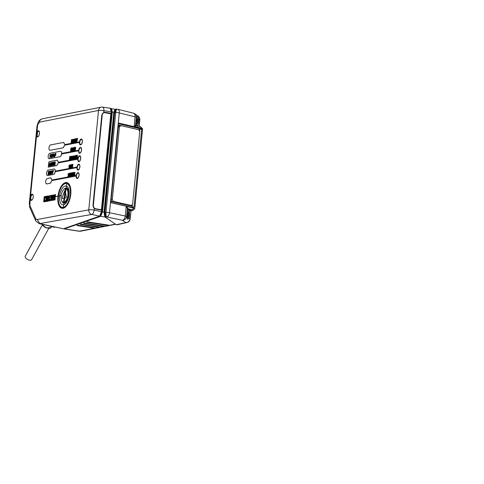 <?xml version="1.0" encoding="UTF-8"?>
<svg xmlns="http://www.w3.org/2000/svg" width="484" height="484" viewBox="0 0 484 484"><rect width="100%" height="100%" fill="white"/><g stroke="black" fill="none" stroke-linecap="round" stroke-linejoin="round"><path stroke-width="0.73" d="M55.031 227.014L54.19 227.286L54.414 226.887M47.384 225.393L54.19 227.286M48.672 228.49L31.648 259.63A3.63 1.809 -151.3 0 1 28.441 259.872A3.63 1.809 -151.3 0 1 25.271 256.145L42.302 225.006M100.315 215.519L101.815 211.938L111.61 112.04L110.824 109.257M104.03 112.336L111.096 113.377L105.137 112.294L103.733 112.439L101.815 114.98L92.952 205.361L94.326 208.374L94.156 210.098L101.458 211.647L99.68 216.118L91.772 214.442L39.234 223.668L63.162 228.738M110.249 108.337L111.247 111.828L111.096 113.377M39.234 223.668L35.743 220.873A3.231 2.341 -24 0 1 35.743 220.867A3.231 2.341 -24 0 1 35.895 219.028L37.22 219.536L39.924 223.681L63.21 228.751M63.67 228.714L99.68 216.118M94.326 208.374L95.657 209.015L101.61 210.098L101.458 211.647M104.139 112.306L103.733 112.439L103.903 110.709A4.035 1.839 -81.3 0 0 102.614 107.115A4.035 1.839 -81.3 0 0 102.299 107.127A4.035 3.491 -101.2 0 0 101.223 107.145A4.035 3.491 -101.2 0 0 98.518 110.449L88.772 209.838A4.035 0.647 5.6 0 1 94.156 210.098A4.035 1.803 -78 0 1 91.772 214.442A4.035 3.497 -100.2 0 1 88.772 209.838L37.22 219.536M35.743 220.867L29.754 207.4A3.231 2.341 -24 0 1 29.754 207.394A3.231 2.341 -24 0 1 29.911 205.567L35.895 219.028M38.405 136.397A2.662 1.264 100.6 0 1 38.073 136.542A2.662 1.264 100.6 0 1 37.843 136.542A2.662 1.264 100.6 0 1 37.165 135.804L36.536 136.065L36.923 132.072A3.146 1.494 100.6 0 1 38.218 130.753A3.146 1.494 100.6 0 1 39.192 131.388A3.146 1.494 100.6 0 1 38.212 136.597A3.146 1.494 100.6 0 1 36.536 136.065L30.51 195.966A3.146 1.494 100.6 0 1 31.998 194.181A3.146 1.494 100.6 0 1 32.972 194.81A3.146 1.494 100.6 0 1 31.992 200.025A3.146 1.494 100.6 0 1 31.387 200.364A3.146 1.494 100.6 0 1 30.189 199.027L29.911 205.567M29.796 202.826L29.336 203.062L29.754 207.394M111.247 111.828L103.903 110.709A4.035 0.647 -174.4 0 0 98.518 110.449L39.446 122.156L37.032 125.888L29.33 203.062M30.189 199.027L30.51 195.966M33.075 195.07A2.662 1.264 -79.4 0 0 32.603 194.731A2.662 1.264 -79.4 0 0 32.367 194.731A2.662 1.264 -79.4 0 0 30.831 197.357A2.662 1.264 -79.4 0 0 31.623 199.965A2.662 1.264 -79.4 0 0 31.853 199.965A2.662 1.264 -79.4 0 0 32.186 199.825M37.165 135.804L37.498 132.422A2.662 1.264 100.6 0 1 38.587 131.309A2.662 1.264 100.6 0 1 38.823 131.303A2.662 1.264 100.6 0 1 39.295 131.642M37.498 132.422L36.923 132.072L37.558 125.628M39.446 122.156A4.035 3.491 -101.2 0 1 42.156 118.852L101.223 107.145A4.035 4.035 0 0 1 102.614 107.115L110.479 108.313M67.24 182.825A12.911 6.123 -79.4 0 0 66.302 182.861A12.911 6.123 -79.4 0 0 63.507 184.555M59.629 205.24A12.911 6.123 -79.4 0 0 62.478 208.193M64.033 228.587L100.394 215.949L100.672 216.312L64.245 228.944L78.989 231.237L94.38 228.285L76.986 225.55L77.924 225.223L95.717 228.018L98.984 227.371L80.217 224.419L81.155 224.092L100.321 227.111L103.588 226.458L83.448 223.293L84.379 222.961L104.925 226.197L108.192 225.55L86.672 222.162L87.61 221.835L109.529 225.284L110.981 224.975M108.192 225.55L110.019 225.32M104.925 226.197L106.371 225.889M103.588 226.458L105.409 226.234M100.321 227.111L101.767 226.802M98.984 227.371L100.805 227.147M95.717 228.018L97.163 227.716M94.38 228.285L96.201 228.061M110.927 108.682L111.514 108.495L112.294 111.973L111.822 111.955L110.903 108.779M105.687 217.485L104.913 217.001L104.036 212.137L113.825 112.318L115.089 109.305L110.872 108.597M114.641 110.08L113.964 112.361L112.294 111.973L102.499 211.889L100.672 216.312L104.913 217.001A0.321 0.309 -58.1 0 0 104.98 216.995M64.245 228.944L63.749 228.684M127.643 219.016A4.519 1.252 -87.1 0 1 127.431 219.064A4.519 1.252 -87.1 0 1 127.225 218.992A4.519 1.252 -87.1 0 1 127.177 218.956M128.635 210.141A4.519 1.252 -87.1 0 1 129.428 215.023A4.519 1.252 -87.1 0 1 127.976 219.095A4.519 1.252 -87.1 0 1 127.77 219.022A4.519 1.252 -87.1 0 1 126.977 214.14A4.519 1.252 -87.1 0 1 128.429 210.068A4.519 1.252 -87.1 0 1 128.635 210.141M128.224 212.028L128.683 211.986L128.575 213.988L129.016 214.291L126.996 214.63M128.683 211.986A2.904 0.805 92.9 0 0 128.29 211.683A2.904 0.805 92.9 0 0 128.26 211.696L128.097 213.335L127.54 213.281A2.904 0.805 92.9 0 0 127.389 214.872L127.83 215.168L127.722 217.177A2.904 0.805 92.9 0 0 127.994 217.473A2.904 0.805 92.9 0 0 128.145 217.467L128.423 215.574L128.865 215.876A2.904 0.805 92.9 0 0 129.016 214.291M137.032 116.487A4.519 1.252 -87.1 0 1 137.063 116.487L137.607 116.517A4.519 1.252 -87.1 0 1 137.813 116.59A4.519 1.252 -87.1 0 1 138.599 121.472A4.519 1.252 -87.1 0 1 137.147 125.544A4.519 1.252 -87.1 0 1 136.942 125.465A4.519 1.252 -87.1 0 1 136.149 120.589A4.519 1.252 -87.1 0 1 137.607 116.517M137.395 118.477L137.855 118.435L137.746 120.437L138.188 120.74L136.167 121.079M137.855 118.435A2.904 0.805 92.9 0 0 137.462 118.132A2.904 0.805 92.9 0 0 137.432 118.138L137.16 120.032L136.718 119.73A2.904 0.805 92.9 0 0 136.561 121.315L137.057 121.98L136.893 123.626A2.904 0.805 92.9 0 0 137.166 123.916A2.904 0.805 92.9 0 0 137.317 123.916L137.48 122.27L138.037 122.325A2.904 0.805 92.9 0 0 138.188 120.74M101.434 209.753L95.269 208.683L101.434 209.753L110.842 113.825L104.919 112.705A2.825 2.438 79.4 0 0 104.127 112.705A2.825 2.438 79.4 0 0 102.209 115.023L93.103 205.446A2.825 2.438 -100.6 0 0 95.269 208.683M102.209 115.023L93.345 205.404A2.825 2.438 79.4 0 0 95.511 208.634M101.967 115.065A2.825 2.438 -100.6 0 1 103.885 112.748A2.825 2.438 -100.6 0 1 104.006 112.73M77.991 173.042A2.583 1.222 -79.4 0 0 76.502 175.589A2.583 1.222 -79.4 0 0 77.265 178.118A2.583 1.222 -79.4 0 0 77.494 178.118A2.583 1.222 -79.4 0 0 78.983 175.577A2.583 1.222 -79.4 0 0 78.22 173.042A2.583 1.222 -79.4 0 0 77.991 173.042M77.265 178.118L77.749 178.209A2.583 1.222 100.6 0 1 77.615 178.142M78.813 164.639A2.583 1.222 -79.4 0 0 77.325 167.186A2.583 1.222 -79.4 0 0 78.087 169.715A2.583 1.222 -79.4 0 0 78.317 169.715A2.583 1.222 -79.4 0 0 79.806 167.168A2.583 1.222 -79.4 0 0 79.043 164.639A2.583 1.222 -79.4 0 0 78.813 164.639M78.087 169.715L78.577 169.805A2.583 1.222 100.6 0 1 78.438 169.739M79.376 164.748A2.583 1.222 100.6 0 1 79.533 164.735L79.043 164.639M79.636 156.235A2.583 1.222 -79.4 0 0 78.148 158.782A2.583 1.222 -79.4 0 0 78.916 161.311A2.583 1.222 -79.4 0 0 79.14 161.311A2.583 1.222 -79.4 0 0 80.634 158.764A2.583 1.222 -79.4 0 0 79.866 156.235A2.583 1.222 -79.4 0 0 79.636 156.235M78.916 161.311L79.4 161.402A2.583 1.222 100.6 0 1 79.261 161.335M80.199 156.344A2.583 1.222 100.6 0 1 80.356 156.332L79.866 156.235M80.465 147.832A2.583 1.222 -79.4 0 0 78.971 150.379A2.583 1.222 -79.4 0 0 79.739 152.908A2.583 1.222 -79.4 0 0 79.963 152.908A2.583 1.222 -79.4 0 0 81.457 150.361A2.583 1.222 -79.4 0 0 80.689 147.832A2.583 1.222 -79.4 0 0 80.465 147.832M79.739 152.908L80.223 152.998A2.583 1.222 100.6 0 1 80.084 152.932M81.288 139.428A2.583 1.222 -79.4 0 0 79.793 141.975A2.583 1.222 -79.4 0 0 80.562 144.504A2.583 1.222 -79.4 0 0 80.792 144.504A2.583 1.222 -79.4 0 0 82.28 141.957A2.583 1.222 -79.4 0 0 81.512 139.428A2.583 1.222 -79.4 0 0 81.288 139.428M80.562 144.504L81.046 144.595A2.583 1.222 100.6 0 1 80.907 144.528M81.844 139.531A2.583 1.222 100.6 0 1 82.002 139.525L81.512 139.428M63.434 204.829A9.583 4.544 100.6 0 1 59.647 196.31A9.583 4.544 100.6 0 1 65.279 186.001A9.583 4.544 100.6 0 1 68.934 195.596A9.583 4.544 100.6 0 1 68.692 196.903A9.583 4.544 100.6 0 1 63.434 204.829M62.037 201.568A7.665 3.636 -79.4 0 0 63.731 203.099A7.665 3.636 -79.4 0 0 64.408 203.099A7.665 3.636 -79.4 0 0 68.831 195.542A7.665 3.636 -79.4 0 0 66.556 188.028A7.665 3.636 -79.4 0 0 65.885 188.034A7.665 3.636 -79.4 0 0 64.42 188.845M65.528 183.527A12.106 5.741 -79.4 0 0 58.54 195.451A12.106 5.741 -79.4 0 0 62.127 207.315A12.106 5.741 -79.4 0 0 63.192 207.309A12.106 5.741 -79.4 0 0 70.18 195.379A12.106 5.741 -79.4 0 0 66.592 183.521A12.106 5.741 -79.4 0 0 65.528 183.527M66.514 205.851A12.106 5.741 100.6 0 1 63.894 207.442A12.106 5.741 100.6 0 1 62.829 207.448A12.106 5.741 100.6 0 1 62.484 207.358M66.937 183.605A12.106 5.741 100.6 0 1 67.288 183.648A12.106 5.741 100.6 0 1 70.15 186.473M71.705 140.076L72.225 140.366L71.62 140.911L71.705 140.076L71.692 140.898M72.043 141.51L71.632 141.491L71.184 142.732L71.493 139.555L72.098 139.446M72.388 142.532L72.019 142.574L72.449 139.543L72.388 142.532M72.17 139.459L72.515 139.555L72.17 139.459M72.074 140.003L71.771 140.088M71.85 141.449L71.184 142.732M71.977 141.491L72.092 142.586M53.512 170.477L52.308 170.707L52.248 171.269L52.695 171.185L52.441 173.792L53.512 170.477M74.433 139.743L74.5 140.826L74.149 140.892L74.433 139.743M74.572 141.395L73.532 142.29L74.663 138.956L74.929 142.048L74.554 142.096L74.863 142.036L74.663 138.956M73.532 142.29L74.506 141.382L74.554 142.096M74.227 140.88L74.451 139.985M51.637 172.697L51.582 173.332L50.735 173.562L50.681 174.131L51.909 173.484L52.024 172.473L51.165 171.82L52.103 171.3L52.157 170.731L50.977 171.276L50.899 172.588L51.485 172.667M50.899 172.588L51.225 172.715M76.333 155.382L75.504 156.828M75.54 156.29L76.206 155.933L76.26 155.37L75.431 155.8L75.365 158.613L75.952 158.546L75.377 157.379L76.079 157.246L76.133 156.683L75.431 156.81L75.607 156.302M76.073 157.99L76.018 158.558L75.395 158.619M76.133 156.683L75.413 157.935M74.984 156.876L74.796 158.764L74.984 156.876L74.373 156.991L74.59 158.244L74.161 157.814L74.355 156.495L75.123 156.169L75.177 155.6L74.016 156.356L74.022 158.855M74.869 158.776L74.088 158.867L74.869 158.776M74.657 157.518L74.318 157.554M74.203 158.274L74.609 156.265M75.105 155.588L75.123 156.169L74.542 156.247M70.852 173.726L70.918 174.809L70.561 174.875L70.852 173.726M70.991 175.377L69.944 176.267L70.773 172.994L71.075 172.939L71.275 176.019L70.966 176.073L71.275 176.019M69.944 176.267L70.918 175.359L70.966 176.073M71.148 172.951L71.348 176.031M70.64 174.863L70.864 173.962M47.275 201.344L46.815 201.435L46.978 199.783L47.432 199.698L47.275 201.344L47.432 199.71L46.978 199.795L46.821 201.423L47.269 201.338M46.887 201.435L47.341 201.356L47.474 199.717M47.341 201.35L47.432 199.71M76.678 155.842L77.198 156.138L76.593 156.683L76.678 155.842L76.666 156.671M77.023 157.276L76.611 157.258L76.157 158.504L76.472 155.328L77.077 155.213M77.361 158.304L76.998 158.347L77.422 155.316L77.361 158.304M77.144 155.231L77.488 155.328L77.144 155.231M77.047 155.775L76.744 155.86M76.823 157.221L76.157 158.504M76.95 157.264L77.065 158.359M73.423 139.773L72.999 140.584M73.036 140.051L73.701 139.695L73.756 139.132L72.927 139.561L72.854 142.369L73.441 142.302L72.872 141.14L73.568 141.007L73.622 140.439L72.927 140.572L73.102 140.064M73.568 141.751L73.514 142.314L72.89 142.381M73.622 140.439L73.641 141.019L72.945 141.153L72.909 141.691M73.768 139.707L73.822 139.144M49.955 171.935L50.705 171.566L50.76 170.997L49.828 171.451L49.785 174.252L50.445 174.173L50.499 173.611L49.834 173.574L49.785 173.024L50.572 172.873L50.626 172.31L49.84 172.461L49.955 171.935M49.519 173.938L49.785 174.252M52.278 198.827L51.625 200.515L51.951 200.479L52.109 198.888M51.625 200.515L51.534 198.966L52.441 198.349M51.51 199.233L51.824 199.196M49.967 156.163L50.257 156.302L49.9 155.872L50.324 154.493L51.122 154.329L51.068 154.892L50.499 155.001L51.068 154.892M50.257 156.302L50.626 156.29L50.578 156.925L49.804 157.137L49.749 157.705L50.868 157.082L50.838 155.703L50.251 155.697L50.499 155.001M50.384 157.028L49.804 157.137M55.134 155.043L55.23 154.106L55.702 154.045L55.654 154.862L55.134 155.043M55.89 153.482L55.835 155.249L55.079 155.606L54.704 156.768L55.013 153.591L55.648 153.47M53.5 156.701L54.359 156.532L54.765 153.64L54.123 156.302L53.754 156.253L53.657 153.845L53.76 156.943M54.123 156.302L53.754 156.253M53.506 156.356L53.536 155.781M54.305 156.09L54.383 155.606M72.981 172.607L72.769 174.857L73.163 175.111M72.945 175.752L72.558 175.511L72.945 175.752L73.393 175.341L73.798 172.449L73.465 172.486L73.205 174.875L72.769 174.857M72.497 175.148L72.527 174.573M73.272 174.887L73.35 174.403M72.806 175.752L72.425 175.135L72.909 172.588L72.703 174.845M73.798 172.449L73.32 175.329L72.485 175.492M72.261 159.266L71.928 159.303L72.261 159.266L72.576 156.096L72.195 159.254M72.243 156.132L71.928 159.303L72.243 156.132M48.83 198.652L49.356 198.579L48.83 198.652L49.029 196.637L49.798 195.603L50.566 195.457L50.524 195.905L49.822 196.038L49.543 196.631L49.55 196.195M49.283 198.567L49.477 196.613M50.639 195.476L50.596 195.917L49.616 196.208M49.356 198.579L49.422 197.902M49.435 197.744L49.543 196.631M79.497 142.375A2.837 1.343 -79.4 0 1 79.564 141.806L64.759 144.583L63.652 142.429L50.608 144.898A2.747 1.301 -79.4 0 0 49.023 147.602A2.747 1.301 -79.4 0 0 49.84 150.294A2.747 1.301 -79.4 0 0 50.082 150.288L63.198 147.832L64.777 145.17L79.424 142.363A2.837 1.343 100.6 0 1 79.497 141.788A2.989 1.416 100.6 0 1 81.185 139.005A2.989 1.416 100.6 0 1 82.365 141.661A2.989 1.416 100.6 0 1 80.61 144.873A2.989 1.416 100.6 0 1 79.418 142.393M63.725 142.441L64.832 144.595M50.082 150.288L63.126 147.82L64.777 145.17M79.424 142.363L64.705 145.152M71.118 156.901L71.644 157.191L71.039 157.736L71.118 156.901L71.112 157.724M71.463 158.335L71.051 158.316L70.936 159.52L70.597 159.557L70.912 156.38L71.517 156.265M71.753 158.867L71.765 158.558M71.584 156.284L71.934 156.38L71.584 156.284M71.493 156.828L71.19 156.913M71.263 158.274L70.597 159.557M71.396 158.316L71.511 159.411M76.738 138.563L76.418 138.624L76.847 141.661L77.64 138.394L76.908 139.725L76.738 138.563L76.956 139.58M77.712 138.406L76.66 141.721M53.53 153.87L52.435 154.081L52.381 154.644L52.786 154.565L52.532 157.179L53.53 153.87M50.76 200.703L50.433 200.739L50.838 199.341M50.433 200.739L50.542 199.589M50.905 199.354L51.455 199.19L50.977 199.003M51.413 198.918L51.062 199.263M72.739 148.509L72.219 148.6L72.08 150.179L72.57 150.082M72.08 150.179L72.443 148.231L72.497 150.07L72.013 150.167L72.497 150.07M72.491 147.699L73.042 148.413L72.866 150.1L72.564 150.742L71.922 150.79L72.564 150.742L72.794 150.082L72.975 148.4L72.491 147.699L72.025 148.11L71.705 150.288L71.85 150.772L72.491 150.724L71.85 150.772M52.853 200.055L52.641 199.614L52.998 199.505L52.786 200.043M53.294 199.075L53.252 200.231L52.514 200.346L53.18 200.219L53.282 198.718L52.544 198.978L53.034 198.942M52.992 199.535L52.647 200.001M52.345 200.201L53.04 199.093M52.647 200.067L52.95 200.013M77.845 159.182L77.791 159.175A2.837 1.343 100.6 0 1 77.857 158.601L77.918 158.613A2.837 1.343 -79.4 0 0 77.845 159.182L58.364 162.878L77.791 159.175M58.364 162.878L56.785 165.54L48.261 167.113L48.975 161.71L57.257 160.137L58.364 162.297L77.857 158.601M56.785 165.54L58.31 162.866M56.731 165.528L48.206 167.101M54.365 162.884L54.141 165.153L54.178 162.025L54.541 161.965L54.807 164.227L55.315 161.819L55.001 164.99L54.668 165.056L54.353 162.824L53.863 165.201M54.813 164.167L54.541 161.965M50.294 165.843L50.887 165.77L50.941 165.207L50.874 165.77L50.027 165.516L50.33 163.029L51.183 162.594L50.396 163.719L50.348 164.046L51.068 163.907L51.002 164.469L50.288 164.608L50.596 165.274M50.451 163.519L51.141 163.162L51.183 162.594M50.33 165.165L50.275 164.608L51.014 164.475L51.068 163.907M52.363 165.492L52.036 165.552L51.976 164.838L51.485 164.929L50.977 165.752L51.812 162.473L52.139 162.418L52.363 165.492L52.036 165.552M51.988 164.838L50.977 165.752M53.421 162.17L53.881 162.551L53.676 165.244L53.095 164.161L52.484 165.461L52.798 162.291L53.421 162.17L53.869 162.951L53.355 165.298M52.774 165.413L52.889 164.209L53.319 164.221M51.6 164.354L51.97 164.288L51.891 163.205L51.6 164.354L51.897 163.253M52.95 163.634L53.028 162.805L52.931 163.64L53.458 163.471L53.5 162.739L53.028 162.805L53.415 162.733M57.318 160.15L58.419 162.303M55.297 161.813L55.001 164.99L54.65 165.05M50.439 163.519L50.33 164.046M50.584 165.268L50.941 165.207M51.812 162.473L52.127 162.418L52.345 165.492M48.957 165.419L49.447 162.92L49.241 165.153L49.804 165.419L49.749 165.982L49.162 166.036L48.957 165.419M74.082 148.255L73.568 148.346L73.429 149.925L73.913 149.828M73.429 149.925L73.786 147.977L73.846 149.816L73.356 149.913L73.846 149.816M73.84 147.445L74.385 148.158L74.209 149.84L73.907 150.488L73.265 150.536L73.907 150.488L74.143 149.828L74.318 148.146L73.84 147.445L73.368 147.856L73.048 150.034L73.199 150.518L73.84 150.47L73.199 150.518M48.231 199.88L48.122 201.181L48.485 199.989L48.442 201.144M47.88 199.862L47.741 201.247L47.65 199.656L48.255 199.541M48.485 199.644L48.557 200.001M47.486 201.296L47.946 199.874M49.495 200.763L49.628 199.438L50.257 199.16L49.743 200.352L50.227 200.781L49.713 200.878L50.227 200.781M50.275 199.16L49.931 200.606M49.937 199.475L50.167 199.862M50.227 200.17L49.755 200.231M75.934 140.741L75.316 141.395L75.516 139.35L75.982 139.416L75.934 140.741M75.068 142.024L75.589 141.921L74.996 142.012L75.304 138.835L75.831 138.739M76.024 141.649L76.127 138.781L76.399 139.422L75.952 141.637M76.055 139.434L75.516 139.35M75.389 141.382L75.583 139.362M75.522 141.909L75.855 141.836M70.101 159.672L69.793 159.708L70.307 157.052L70.791 156.985L70.38 157.064M70.718 156.973L70.773 156.411L69.708 156.61L70.053 159.659M70.846 156.423L70.791 156.985M69.654 157.179L70.047 157.1L69.654 157.179M70.785 156.386L70.47 159.599L69.387 159.805L69.702 156.592L70.785 156.386M69.46 159.793L70.537 159.611L70.852 156.399M75.262 149.217L74.645 149.871L74.845 147.826L75.31 147.892L75.262 149.217M74.391 150.5L74.917 150.397L74.324 150.488L74.633 147.311L75.159 147.209M75.353 150.125L75.456 147.251L75.722 147.892L75.28 150.113M75.383 147.91L74.845 147.826M74.718 149.858L74.911 147.838M74.851 150.385L75.183 150.312M55.382 195.73L55.599 196.093A1.252 0.593 100.6 0 1 55.618 196.377L55.593 196.686L55.545 196.365A1.252 0.593 -79.4 0 0 55.533 196.081L55.309 195.718A0.678 0.321 -79.4 0 0 55.291 195.724L55.376 195.73M54.523 195.784L54.571 195.324L54.595 195.881M55.606 194.538L55.63 195.004L55.606 194.538L54.166 195.088L54.25 196.468M55.122 196.431L54.123 196.189L55.037 196.329L55.122 196.734L53.936 197.248L53.893 197.696L55.115 197.46L55.521 196.673M55.115 197.46L53.978 197.702M54.529 195.863L55.291 195.724M54.595 195.173L55.563 194.992M73.695 157.118L73.507 159.006L73.695 157.118L73.084 157.233L73.302 158.492L72.806 158.044L72.993 156.725L73.768 156.399L73.822 155.83L72.727 156.604L72.733 159.097M73.58 159.018L72.806 159.115L73.58 159.018M73.889 155.842L73.834 156.411M73.326 156.507L72.83 158.383M73.374 157.76L73.03 157.802M71.396 173.429L71.795 173.357L71.541 175.964L72.521 172.667L71.457 172.867L71.396 173.429L71.789 173.387M72.594 172.679L72.128 173.32L71.874 175.928L71.541 175.964M76.2 175.994L76.133 175.976A2.837 1.343 100.6 0 1 76.2 175.408L76.266 175.42A2.837 1.343 -79.4 0 0 76.2 175.994L51.885 180.574L76.133 175.976M51.951 180.586L50.378 183.254L46.543 183.908A2.747 1.301 -79.4 0 1 45.732 181.216A2.747 1.301 -79.4 0 1 47.311 178.511L50.832 177.846L51.939 180.006L76.2 175.408A2.989 1.416 100.6 0 1 77.888 172.625A2.989 1.416 100.6 0 1 79.073 175.275A2.989 1.416 100.6 0 1 77.313 178.487A2.989 1.416 100.6 0 1 76.121 176.007M46.543 183.908A2.747 1.301 -79.4 0 0 46.785 183.908L50.306 183.236L51.885 180.574M50.905 177.858L52.012 180.018M74.512 174.155L73.653 175.565L74.748 174.948L74.857 173.931L74.106 173.266L74.947 172.758L75.002 172.195L73.949 172.715L73.864 174.028L74.512 174.155L73.864 174.028M75.068 172.207L75.014 172.776L74.294 172.939L74.367 173.593M74.494 173.544L74.929 173.944L74.82 174.96L73.653 175.565M48.739 171.923L48.781 174.488L49.035 171.881L49.501 171.79L49.556 171.227L48.346 171.457L48.291 172.02L48.739 171.935M49.562 171.209L49.247 174.422L48.025 174.651L48.34 171.439L49.562 171.209M51.625 196.571L51.092 196.667L51.129 196.298L51.709 195.724L51.625 196.571M51.237 197.762L52 197.641L51.957 198.089L50.657 198.059M52 195.258L51.83 196.988L51.116 197.127L51.304 197.774M51.927 195.79L51.256 195.978L51.165 196.655M50.59 198.047L50.814 195.73L51.933 195.246L51.764 196.976L51.074 197.115M51.02 197.684L51.026 197.333M51.933 197.629L51.885 198.071L51.044 198.258M68.716 175.25L67.851 176.666L68.946 176.049L69.061 175.033L68.305 174.361L69.145 173.859L69.2 173.296L68.147 173.81L68.069 175.123L68.716 175.25L68.069 175.123M69.272 173.308L69.212 173.871L68.492 174.034L68.565 174.694M68.698 174.645L69.127 175.045L69.018 176.061L67.851 176.666M69.303 167.531L69.684 167.458L69.696 168.039L69.684 167.458M69.884 165.413L69.279 165.794L69.158 167.434L69.212 165.776L69.884 165.413L69.938 164.85L68.97 165.576L69.012 168.105M69.95 165.425L70.011 164.862M51.606 155.019L52.29 154.662L52.345 154.1L51.498 154.529L51.431 157.342L52.03 157.27L51.443 156.108L52.157 155.975L52.218 155.406L51.498 155.546L51.606 155.019M69.272 173.835L69.672 173.762L69.412 176.37L69.932 173.708L70.343 173.635L70.398 173.066L69.327 173.272L69.272 173.835L69.666 173.786M70.47 173.078L70.005 173.726L69.744 176.333L69.412 176.37M54.426 199.85L55.158 199.868L54.601 199.632L55.188 198.252L55.091 199.251L54.674 199.444M55.115 199.602L54.644 199.971M55.206 198.252L55.019 199.239L55.115 198.24L54.486 198.513L54.359 199.838M54.674 198.743L55.079 198.628L54.674 198.743M55.152 198.64L54.746 198.755L55.152 198.64M70.882 165.51L70.361 165.601L70.222 167.18L70.712 167.083M70.222 167.18L70.585 165.232L70.64 167.071L70.156 167.168L70.64 167.071M70.634 164.699L71.184 165.413L71.009 167.101L70.706 167.742L70.065 167.791L70.706 167.742L70.936 167.083L71.112 165.401L70.634 164.699L70.168 165.111L69.847 167.289L69.992 167.773L70.634 167.724L69.992 167.773M71.596 149.151L71.481 151.05L71.596 149.151L70.991 149.266L71.202 150.524L70.815 150.548L70.966 148.769L71.741 148.443L71.795 147.874L70.858 148.158L70.634 151.129M71.481 151.05L70.706 151.141L71.481 151.05M71.275 149.792L70.93 149.828M70.815 150.548L71.227 148.54M71.723 147.862L71.741 148.443L71.154 148.528M72.267 167.524L72.588 167.488L72.903 164.312L72.449 164.372L71.88 166.913L71.814 164.493L71.426 164.566L71.118 167.742L71.602 165.31L71.947 167.585L72.503 165.141L72.267 167.524L72.83 164.3M71.814 164.493L71.947 166.926M71.62 165.861L71.118 167.742M72.449 165.697L71.674 167.633M52.835 196.189L53.833 196.353L53.597 196.044M53.73 197.411L53.833 196.353L53.421 197.781L53.803 197.424M53.494 197.799L52.199 198.017L53.421 197.781M52.199 198.017L52.242 197.569L53.27 197.375M53.912 194.864L53.936 195.324L53.912 194.864L52.472 195.409L52.363 196.498L53.397 196.667L52.629 196.782L53.343 196.649L53.385 197.236M53.936 195.324L52.901 195.494M52.762 196.087L52.877 195.645L52.762 196.087M53.663 196.056L53.899 196.371L53.724 196.056M52.544 195.421L52.889 195.082M49.223 199.36L49.186 198.96L48.636 199.468L48.775 200.63M49.259 198.972L49.047 200.715M49.102 200.539L49.12 199.626M53.518 198.7L53.391 200.025M54.39 198.658L53.766 198.494M54.341 198.386L53.833 198.736M53.694 199.027L53.827 199.868M53.676 200.152L54.275 199.783L53.458 200.037M53.766 199.039L53.706 199.832M111.834 201.513L111.09 200.225M111.145 199.644L112.306 199.523L113.389 201.392L111.949 201.538M118.302 126.675L119.288 125.755L120.825 125.604L119.427 126.905L112.306 199.523M118.265 127.02L119.427 126.905M120.825 125.604L138.648 129.694L139.731 131.563L132.61 204.181L131.212 205.488L129.779 205.627M113.389 201.392L131.212 205.488M46.101 196.51L46.766 196.383L45.901 198.936L46.282 201.241L45.617 201.368L46.349 201.386L46.863 196.189L44.207 196.692L43.699 201.888L44.468 201.586L43.802 201.713L44.661 199.172L44.274 196.855L44.939 196.728L45.381 198.01L46.101 196.51L46.754 196.413M45.381 198.01L46.168 196.522M45.671 201.513L46.349 201.386M46.422 201.398L46.93 196.202M43.699 201.888L44.468 201.586M44.383 201.755L45.181 200.098L44.455 201.767L45.744 201.525M45.684 201.356L45.254 200.11M43.887 201.701L44.734 199.184L44.346 196.867L44.951 196.752M62.212 197.405L64.517 191.138L62.212 197.405L62.442 198.531L62.212 197.405L64.91 190.678L66.338 196.625L65.201 191.005L66.338 196.625L65.878 197.877L62.375 198.531M63.743 202.251A6.909 3.273 100.6 0 1 61.147 195.966A6.909 3.273 100.6 0 1 65.195 188.663A6.909 3.273 100.6 0 1 67.923 194.804A6.909 3.273 100.6 0 1 63.864 202.233A6.909 3.273 100.6 0 1 63.743 202.251M64.91 190.678L65.201 191.005L64.91 190.678L64.517 191.138M63.864 202.233A6.909 3.273 -79.4 0 0 63.882 202.233A6.909 3.273 -79.4 0 0 67.929 194.792A6.909 3.273 -79.4 0 0 65.195 188.663A6.909 3.273 -79.4 0 0 61.135 196.093A6.909 3.273 -79.4 0 0 63.864 202.233L64.112 202.584A7.212 3.418 100.6 0 1 63.446 202.584A7.212 3.418 100.6 0 1 63.446 202.578A7.212 3.418 100.6 0 1 61.849 201.084M64.076 189.226A7.212 3.418 100.6 0 1 65.497 188.415A7.212 3.418 100.6 0 1 66.102 188.409A7.212 3.418 100.6 0 1 68.28 195.433A7.212 3.418 100.6 0 1 64.124 202.578A7.212 3.418 100.6 0 1 64.112 202.584M64.239 202.554A7.212 3.418 -79.4 0 0 68.292 195.318A7.212 3.418 -79.4 0 0 66.102 188.409L65.195 188.663M66.338 196.625L65.878 197.877M128.157 219.058L127.34 219.155L126.584 216.481A4.035 3.824 -55.6 0 1 122.422 220.256L106.643 216.941A4.035 2.499 -78.1 0 0 109.493 212.718L125.271 216.027A4.035 2.499 101.9 0 1 122.422 220.256L125.822 222.579L116.505 224.685A4.035 1.198 91.1 0 0 116.717 224.751A4.035 4.035 0 0 0 117.697 224.649A4.035 3.479 -102.7 0 1 117.679 224.649A4.035 3.479 -102.7 0 1 116.505 224.685L116.553 224.709M116.208 224.679L105.034 217.038L104.356 212.343L114.151 112.451L114.702 112.494M114.151 112.451L115.712 109.172M116.396 224.745L116.717 224.751A4.035 1.198 91.1 0 0 116.862 224.721M138.454 118.048L138.63 118.876A4.683 1.295 -87.1 0 1 137.135 125.701A4.683 1.295 -87.1 0 1 136.924 125.628A4.683 1.295 -87.1 0 1 136.065 122.289A4.683 1.295 -87.1 0 1 136.676 117.539L137.541 116.511L136.96 116.65M116.166 109.13L117.049 109.154A4.035 1.035 94.7 0 0 115.755 112.451L114.714 112.367L116.166 109.13M133.191 207.684L133.887 207.049L132.235 206.958L131.503 207.582M133.136 207.817L111.284 202.802L133.07 207.672L134.237 208.876M138.745 129.863L139.695 130.849L139.852 129.264L139.277 128.302L139.852 129.264L141.503 129.355L140.826 128.387L141.122 128.278L141.673 129.379L134.056 207.079L133.227 207.69M142.066 129.065L141.134 128.163L140.995 128.435M131.418 207.436L132.235 206.958L132.386 205.373L132.199 205.833L132.386 205.373L131.394 205.319M139.301 130.831L139.695 130.849L139.713 129.246L139.156 128.472L140.826 128.387L119.088 123.202A0.968 0.744 -95.7 0 0 118.253 123.983L110.63 201.677A0.968 0.744 -95.7 0 0 111.284 202.802M131.303 205.984L111.604 201.465L131.291 205.978L132.072 205.742L131.358 206.123L111.653 201.604A0.968 0.744 -95.7 0 1 110.999 200.479L118.308 125.955A0.968 0.744 -95.7 0 1 119.143 125.174L138.854 129.7M131.037 205.301L130.305 205.924M131.273 205.978L131.581 205.99M130.214 205.773L130.892 205.283M139.459 130.42L138.733 129.863M127.673 208.18L128.393 208.852A0.484 0.46 124.4 0 0 127.897 209.306L127.365 208.513L127.673 208.18L126.312 206.565L127.673 208.18M130.934 210.794L130.45 211.054A0.484 0.46 -55.6 0 1 130.952 210.601L132.725 210.201L132.168 209.645A1.615 0.998 101.9 0 0 133.306 207.957L126.209 206.468L125.271 216.027A4.035 0.647 -174.4 0 1 126.584 216.481L127.365 208.513L126.3 206.583M130.129 219.004A4.035 0.647 -174.4 0 0 129.984 218.81A4.035 3.824 124.4 0 1 125.822 222.579A4.035 3.479 77.3 0 0 127.002 222.549A4.035 4.035 0 0 0 130.129 218.998L131.073 210.667L129.984 218.81L128.901 218.072A4.683 1.295 -87.1 0 0 129.512 213.317A4.683 1.295 -87.1 0 0 128.653 209.983A4.683 1.295 -87.1 0 0 128.441 209.905A4.683 1.295 -87.1 0 0 126.947 216.735L128.901 218.072L128.405 218.853M114.714 112.367L104.925 212.222L105.808 217.056L105.034 217.038M132.725 210.201A1.615 1.391 77.3 0 0 133.197 210.189L130.74 211.109M133.693 113.274A4.035 3.824 124.4 0 1 136.313 117.291L135.526 125.259L134.256 126.263L136.107 125.622M134.274 126.312L135 116.838L119.276 112.917A4.035 2.48 -76 0 0 117.691 109.257A4.035 2.48 -76 0 0 117.207 109.215A4.035 1.035 94.7 0 0 117.049 109.154A4.035 4.035 0 0 1 117.691 109.257L133.415 113.177A4.035 2.48 -76 0 1 135 116.838A4.035 0.647 -174.4 0 1 136.313 117.291L136.676 117.539M134.256 126.263L141.134 128.163A1.615 0.992 -76 0 0 140.499 126.699L136.294 125.652A0.484 0.46 -55.6 0 1 136.137 125.247L135.526 125.259L135.762 125.677M139.053 126.336L139.707 119.615A4.035 0.647 5.6 0 1 139.852 119.808A4.035 4.035 0 0 0 138.115 116.087A4.035 3.824 124.4 0 1 139.707 119.615L138.63 118.876L138.466 118.084M128.901 218.072L128.139 219.064L127.34 219.155L127.008 217.8M128.139 219.064L127.34 219.155M78.741 150.209A2.831 1.343 -79.4 0 0 78.674 150.76L78.614 150.772A2.831 1.343 100.6 0 1 78.686 150.197L61.565 153.44A2.747 1.301 -79.4 0 0 60.7 151.28A2.747 1.301 -79.4 0 0 60.458 151.28L49.798 153.307A2.747 1.301 -79.4 0 0 48.212 156.005A2.747 1.301 -79.4 0 0 49.023 158.698A2.747 1.301 -79.4 0 0 49.265 158.698L59.931 156.677A2.747 1.301 -79.4 0 0 61.51 154.009L78.777 150.76L61.51 154.009M61.577 154.021A2.747 1.301 100.6 0 1 59.998 156.689L49.326 158.71A2.747 1.301 100.6 0 1 49.09 158.71A2.747 1.301 100.6 0 1 49.059 158.704M60.73 151.286A2.747 1.301 100.6 0 1 60.766 151.292A2.747 1.301 100.6 0 1 61.631 153.428M48.333 197.944L57.318 196.371L47.577 198.222L47.747 196.462L47.65 198.168M55.587 196.728L61.123 195.578M52.611 197.176L49.876 197.69M48.158 196.413L47.747 196.462L48.394 196.444L48.321 197.629M48.448 195.899L47.341 196.105L47.008 199.499L47.456 199.414L47.529 198.676L48.636 198.192L48.836 196.099L48.448 195.899L48.908 196.111L48.781 197.514M47.577 198.222L48.309 197.974M48.521 195.911L48.908 196.111L48.521 195.911M48.636 198.192L48.926 196.746L48.703 198.204L47.008 199.499M55.158 171.729L77.023 167.585L55.158 171.729M55.218 171.136A2.747 1.301 -79.4 0 0 54.353 169.007A2.747 1.301 -79.4 0 0 54.323 169.001M77.023 167.585A2.837 1.343 100.6 0 1 77.089 167.016L77.035 167.004A2.837 1.343 -79.4 0 0 76.968 167.579M47.408 175.511A2.747 1.301 -79.4 0 0 47.444 175.517A2.747 1.301 -79.4 0 0 47.686 175.517L53.585 174.397A2.747 1.301 -79.4 0 0 55.164 171.735M55.097 171.723A2.747 1.301 100.6 0 1 53.518 174.385L47.62 175.504A2.747 1.301 100.6 0 1 47.378 175.504A2.747 1.301 100.6 0 1 46.561 172.818A2.747 1.301 100.6 0 1 48.146 170.114L54.051 168.995A2.747 1.301 100.6 0 1 54.287 168.995A2.747 1.301 100.6 0 1 55.152 171.148L77.089 167.016M46.222 227.831A4.531 2.257 -151.3 0 1 42.362 224.703M42.09 224.273A5.33 2.656 28.7 0 0 46.512 227.728A5.33 2.656 28.7 0 0 51.122 227.528L46.27 227.97L41.878 224.225M111.61 112.04L111.235 111.967M101.44 211.865L101.815 211.938M110.763 113.492L110.733 113.8M104.762 112.367L105.137 112.294M65.618 182.559A13.092 6.207 100.6 0 1 70.797 194.199A13.092 6.207 100.6 0 1 63.101 208.277A13.092 6.207 100.6 0 1 57.923 196.637A13.092 6.207 100.6 0 1 65.618 182.559M78.662 150.203A2.989 1.416 100.6 0 1 80.362 147.408A2.989 1.416 100.6 0 1 81.542 150.064A2.989 1.416 100.6 0 1 79.787 153.277A2.989 1.416 100.6 0 1 78.59 150.796M77.839 158.607A2.989 1.416 100.6 0 1 79.539 155.812A2.989 1.416 100.6 0 1 80.719 158.468A2.989 1.416 100.6 0 1 78.965 161.68A2.989 1.416 100.6 0 1 77.767 159.2M77.016 167.01A2.989 1.416 100.6 0 1 78.717 164.221A2.989 1.416 100.6 0 1 79.896 166.871A2.989 1.416 100.6 0 1 78.142 170.084A2.989 1.416 100.6 0 1 76.944 167.603M63.253 208.144A12.929 6.129 -79.4 0 0 65.776 206.722M69.775 185.396A12.929 6.129 -79.4 0 0 66.961 182.752L66.961 182.752A12.929 6.129 -79.4 0 0 65.739 182.74A12.929 6.129 -79.4 0 0 58.268 195.572A12.929 6.129 -79.4 0 0 62.2 208.162L62.2 208.162A12.929 6.129 -79.4 0 0 63.174 208.156M80.767 144.74A2.825 1.337 -79.4 0 0 81.245 144.492M82.147 139.688A2.825 1.337 -79.4 0 0 81.56 139.192A2.825 1.337 -79.4 0 0 81.312 139.192A2.825 1.337 -79.4 0 0 79.678 141.975A2.825 1.337 -79.4 0 0 80.519 144.74A2.825 1.337 -79.4 0 0 80.689 144.752M79.945 153.144A2.825 1.337 -79.4 0 0 80.423 152.896M81.324 148.092A2.825 1.337 -79.4 0 0 80.737 147.596A2.825 1.337 -79.4 0 0 80.489 147.596A2.825 1.337 -79.4 0 0 78.856 150.379A2.825 1.337 -79.4 0 0 79.691 153.144A2.825 1.337 -79.4 0 0 79.866 153.156M79.116 161.547A2.825 1.337 -79.4 0 0 79.6 161.299M80.501 156.495A2.825 1.337 -79.4 0 0 79.908 155.999A2.825 1.337 -79.4 0 0 79.66 155.999A2.825 1.337 -79.4 0 0 78.033 158.782A2.825 1.337 -79.4 0 0 78.868 161.553A2.825 1.337 -79.4 0 0 79.043 161.559M78.85 173.302A2.825 1.337 -79.4 0 0 78.263 172.806A2.825 1.337 -79.4 0 0 78.015 172.806A2.825 1.337 -79.4 0 0 76.381 175.589A2.825 1.337 -79.4 0 0 77.222 178.36A2.825 1.337 -79.4 0 0 77.392 178.366M77.47 178.354A2.825 1.337 -79.4 0 0 77.948 178.106M79.678 164.899A2.825 1.337 -79.4 0 0 79.086 164.403A2.825 1.337 -79.4 0 0 78.838 164.403A2.825 1.337 -79.4 0 0 77.21 167.186A2.825 1.337 -79.4 0 0 78.045 169.957A2.825 1.337 -79.4 0 0 78.22 169.963M78.293 169.951A2.825 1.337 -79.4 0 0 78.777 169.702M113.964 112.361L104.181 212.186L104.35 215.047M109.529 225.284L115.392 224.122M95.517 228.254L80.653 231.201A4.035 3.491 -101.2 0 1 79.582 231.219L64.674 228.908L64.396 228.539M100.394 215.949L102.027 211.871L104.181 212.186M102.027 211.871L111.822 111.955M128.526 213.626L127.461 213.795M127.425 214.17L128.575 213.988M128.405 215.568L127.885 215.386M127.867 215.67L128.308 215.828M137.698 120.074L136.639 120.244M136.597 120.619L137.746 120.437M137.577 122.016L137.057 121.829M137.039 122.113L137.48 122.27M65.497 188.415L63.446 202.584L64.983 202.899M136.137 125.247L136.978 125.822M104.925 212.222L105.966 212.252L115.755 112.451A4.035 0.647 5.6 0 1 119.276 112.917L109.493 212.718A4.035 0.647 -174.4 0 0 105.966 212.252A4.035 0.998 91.6 0 0 106.643 216.941L105.603 216.911M140.941 128.218L119.088 123.202M134.056 207.079L141.673 129.379M118.253 123.983L110.654 201.683M118.278 123.989A0.805 0.623 -95.7 0 1 118.967 123.372L118.671 123.402M118.81 123.359L118.308 124.007L110.691 201.707L111.193 202.651A0.805 0.623 -95.7 0 1 110.654 201.719L110.63 201.677M133.052 207.666L111.235 202.663M139.277 128.302L118.501 123.535M118.392 123.704L139.156 128.472M131.358 206.123L132.199 205.833L132.09 206.94M111.653 201.604L111.562 201.453A0.805 0.623 -95.7 0 1 111.024 200.521L110.999 200.479M118.495 125.586L119.276 125.767M119.844 125.701L118.64 125.423M118.725 125.374L120.353 125.646M118.332 125.961A0.805 0.623 -95.7 0 1 119.028 125.344L119.143 125.174M118.308 125.955L111.024 200.485M132.168 209.645L128.393 208.852L130.952 210.601M127.897 209.306L130.45 211.054M104.913 212.355L104.356 212.343M142.586 128.823L140.499 126.699A1.615 0.992 -76 0 0 140.306 126.681L136.542 125.743M51.122 227.528L51.625 226.845M37.032 125.888L38.454 121.569L40.432 119.542L42.156 118.852M62.2 208.162L63.21 208.144L66.961 182.752M80.519 144.74L81.524 144.099L82.274 142.193L82.262 140.154L81.56 139.192M79.691 153.144L80.701 152.502L81.445 150.597L81.439 148.558L80.737 147.596M78.868 161.553L79.878 160.906L80.622 159L80.616 156.961L79.908 155.999M77.222 178.36L78.227 177.719L78.977 175.807L78.971 173.768L78.263 172.806M78.045 169.957L79.049 169.309L79.799 167.403L79.793 165.365L79.086 164.403M96.721 228.012L100.121 227.341M101.325 227.099L104.725 226.427M105.935 226.191L109.336 225.514M110.54 225.278L115.609 224.267M63.7 228.702L64.245 228.95M80.653 231.201L78.983 231.237M127.976 219.095L127.431 219.064M128.429 210.068L128.097 210.05M137.147 125.544L136.809 125.525M78.704 173.133L78.22 173.042M81.173 147.922L80.689 147.832M62.829 207.448L62.127 207.315M67.288 183.648L66.592 183.521M66.114 188.409L67.651 188.669M127.002 222.549L117.679 224.649M139.852 119.808L139.21 126.378M138.115 116.087L134.715 113.758A4.035 4.035 0 0 0 133.415 113.177M142.586 128.811L134.764 208.61L133.197 210.189M118.87 125.332L118.368 125.979L111.06 200.503L111.586 201.453"/></g></svg>
